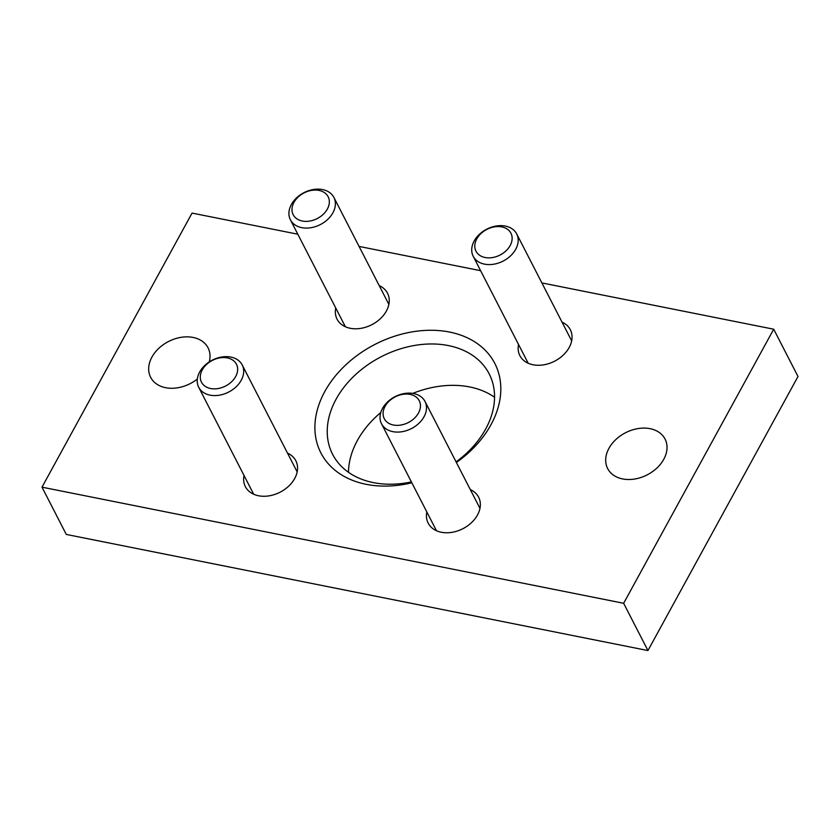 <?xml version="1.0" encoding="UTF-8"?>
<svg xmlns="http://www.w3.org/2000/svg" width="840" height="840" viewBox="0 0 840 840"><rect width="100%" height="100%" fill="white"/><g stroke="black" fill="none" stroke-linecap="round" stroke-linejoin="round"><path stroke-width="1.26" d="M297.812 234.203L192.055 213.087L42 487.169L623.648 603.288L647.945 650.559L798 376.488L773.703 329.207L541.884 282.923M623.648 603.288L773.703 329.207M480.617 270.69L359.079 246.424M42 487.169L66.297 534.44L647.945 650.559M622.598 478.926A32.277 23.678 -27.2 0 0 656.891 468.048A32.277 23.678 -27.2 0 0 665.059 439.047A32.277 23.678 -27.2 0 0 625.527 432.747A32.277 23.678 -27.2 0 0 607.656 468.552A32.277 23.678 -27.2 0 0 622.598 478.926M209.255 361.904A32.277 23.678 -27.2 0 0 208.047 347.812A32.277 23.678 -27.2 0 0 168.525 341.502A32.277 23.678 -27.2 0 0 150.644 377.318A32.277 23.678 -27.2 0 0 165.596 387.692A32.277 23.678 -27.2 0 0 197.337 379.008M562.023 322.13A28.361 20.811 152.8 0 1 570.328 329.721A28.361 20.811 152.8 0 1 554.61 361.19A28.361 20.811 152.8 0 1 519.876 355.645A28.361 20.811 152.8 0 1 518.532 344.484M287.522 453.128A28.361 20.811 152.8 0 1 295.827 460.719A28.361 20.811 152.8 0 1 280.108 492.188A28.361 20.811 152.8 0 1 245.375 486.644A28.361 20.811 152.8 0 1 244.031 475.482M379.229 285.631A28.361 20.811 152.8 0 1 387.524 293.223A28.361 20.811 152.8 0 1 371.816 324.702A28.361 20.811 152.8 0 1 337.071 319.158A28.361 20.811 152.8 0 1 335.738 307.986M470.327 489.626A28.361 20.811 152.8 0 1 478.632 497.217A28.361 20.811 152.8 0 1 462.913 528.686A28.361 20.811 152.8 0 1 428.18 523.142A28.361 20.811 152.8 0 1 426.836 511.969M411.831 482.78A97.797 71.757 152.8 0 1 316.953 411.254A97.797 71.757 152.8 0 1 449.536 332.052A97.797 71.757 152.8 0 1 500.735 385.707A97.797 71.757 152.8 0 1 456.382 462.494M412.745 393.404A88.022 64.585 152.8 0 1 469.665 386.946A88.022 64.585 152.8 0 1 494.55 397.247M348.485 472.311A88.022 64.585 152.8 0 1 380.772 412.514M411.401 481.929A88.022 64.585 152.8 0 1 332.608 454.325A88.022 64.585 152.8 0 1 354.889 375.249A88.022 64.585 152.8 0 1 448.403 345.576A88.022 64.585 152.8 0 1 489.174 373.863A88.022 64.585 152.8 0 1 456.078 461.885M479.441 507.35A28.361 20.811 152.8 0 1 480.102 507.665M435.813 530.428A28.361 20.811 152.8 0 1 435.95 529.704M388.332 303.366A28.361 20.811 152.8 0 1 388.994 303.681M344.715 326.435A28.361 20.811 152.8 0 1 344.841 325.721M296.635 470.862A28.361 20.811 152.8 0 1 297.297 471.167M253.008 493.931A28.361 20.811 152.8 0 1 253.145 493.206M571.137 339.864A28.361 20.811 152.8 0 1 571.799 340.169M527.52 362.933A28.361 20.811 152.8 0 1 527.646 362.208M484.544 264.149A24.444 17.934 -27.2 0 0 510.51 255.906A24.444 17.934 -27.2 0 0 516.705 233.94A24.444 17.934 -27.2 0 0 486.759 229.163A24.444 17.934 -27.2 0 0 473.214 256.295A24.444 17.934 -27.2 0 0 484.544 264.149M485.09 257.512A19.656 14.417 -27.2 0 0 512.117 237.458A19.656 14.417 -27.2 0 0 483.2 231.683A19.656 14.417 -27.2 0 0 485.09 257.512M392.837 431.644A24.444 17.934 -27.2 0 0 418.814 423.402A24.444 17.934 -27.2 0 0 425.009 401.436A24.444 17.934 -27.2 0 0 395.062 396.648A24.444 17.934 -27.2 0 0 381.518 423.78A24.444 17.934 -27.2 0 0 392.837 431.644M393.393 425.009A19.656 14.417 -27.2 0 0 420.42 404.943A19.656 14.417 -27.2 0 0 391.493 399.168A19.656 14.417 -27.2 0 0 393.393 425.009M301.739 227.651A24.444 17.934 -27.2 0 0 327.705 219.408A24.444 17.934 -27.2 0 0 333.9 197.442A24.444 17.934 -27.2 0 0 303.954 192.665A24.444 17.934 -27.2 0 0 290.409 219.797A24.444 17.934 -27.2 0 0 301.739 227.651M302.295 221.025A19.656 14.417 -27.2 0 0 329.312 200.959A19.656 14.417 -27.2 0 0 300.394 195.184A19.656 14.417 -27.2 0 0 302.295 221.025M210.032 395.147A24.444 17.934 -27.2 0 0 236.009 386.904A24.444 17.934 -27.2 0 0 242.203 364.938A24.444 17.934 -27.2 0 0 212.258 360.161A24.444 17.934 -27.2 0 0 198.713 387.293A24.444 17.934 -27.2 0 0 210.032 395.147M210.588 388.51A19.656 14.417 -27.2 0 0 237.615 368.456A19.656 14.417 -27.2 0 0 208.698 362.681A19.656 14.417 -27.2 0 0 210.588 388.51M571.673 340.893L516.705 233.94M528.182 363.237L473.214 256.295M479.966 508.379L425.009 401.436M436.475 530.733L381.518 423.78M388.868 304.395L333.9 197.442M345.377 326.75L290.409 219.797M297.161 471.891L242.203 364.938M253.67 494.235L198.713 387.293"/></g></svg>

